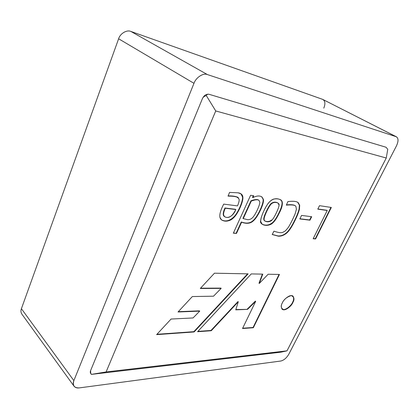 <?xml version="1.0" encoding="UTF-8"?>
<svg xmlns="http://www.w3.org/2000/svg" width="419" height="419" viewBox="0 0 419 419"><rect width="100%" height="100%" fill="white"/><g stroke="black" fill="none" stroke-linecap="round" stroke-linejoin="round"><path stroke-width="0.63" d="M91.012 373.79C90.195 372.989 90.064 371.92 90.614 370.59C90.169 371.758 90.431 373.02 91.394 374.382L106.107 371.946L215.733 110.951L106.107 371.946L287.005 350.839L386.266 158.01L215.733 110.951L386.266 158.01L387.748 149.3L386.046 147.273L387.748 149.3L386.266 158.01L287.005 350.839L280.887 352.18L91.4 374.387C90.431 373.02 90.169 371.758 90.614 370.59L202.424 98.612C204.09 95.317 206.274 93.872 208.971 94.27L385.805 147.174L208.971 94.27C206.274 93.872 204.09 95.317 202.424 98.612C203.089 97.093 204.399 96.103 206.347 95.647C206.944 94.416 207.819 93.961 208.971 94.27C207.819 93.961 206.944 94.416 206.347 95.647L215.733 110.951L206.347 95.647C204.399 96.103 203.089 97.093 202.424 98.612L90.614 370.59L90.703 373.476M282.348 302.89C283.783 299.501 286.743 297.066 291.226 295.578C294.243 296.914 294.777 299.245 292.829 302.565C291.435 305.86 288.518 308.274 284.082 309.814C280.987 308.588 280.411 306.279 282.348 302.89C281.018 305.126 280.96 307.247 282.186 309.248C285.339 311.794 292.132 305.116 292.829 302.565C294.201 300.308 294.253 298.166 292.991 296.123C289.833 293.64 283.045 300.308 282.348 302.89M248.132 273.848L194.123 331.958L156.627 334.629L171.083 319.042L193.054 317.948L199.727 311.128L178.023 311.987L192.337 296.552L213.512 296.196L221.159 288.377L200.287 288.476L214.455 273.204L248.132 273.848L214.455 273.204L200.287 288.476L221.159 288.377L220.865 288.11L200.544 288.199L220.865 288.11L221.159 288.377L213.512 296.196L192.337 296.552L178.023 311.987L199.727 311.128L199.444 310.851L178.311 311.678L199.444 310.851L199.727 311.128L193.054 317.948L171.083 319.042L156.627 334.629L194.123 331.958L193.84 331.675L156.942 334.289L193.84 331.675L194.123 331.958L248.132 273.848M236.478 233.43L233.346 233.163L250.614 195.275L253.71 195.746L252.84 197.653C256.617 195.704 259.639 195.464 261.906 196.93L263.237 199.056C264.918 202.314 257.779 217.199 253.668 220.535C250.803 223.542 246.786 224.097 241.611 222.206L236.478 233.43L233.446 232.948L236.478 233.43L241.611 222.206C246.786 224.097 250.803 223.542 253.668 220.535C257.779 217.199 264.918 202.314 263.237 199.056L261.796 196.846C259.502 195.474 256.517 195.741 252.84 197.653L253.71 195.746L250.614 195.275L233.346 233.163L236.478 233.43M286.334 205.142L287.89 201.586C293.478 200.947 296.945 201.345 298.286 202.77L299.695 205.331L299.454 209.17C298.506 212.941 296.49 217.76 293.405 223.62C290.765 228.544 288.398 231.801 286.308 233.388C283.82 235.373 281.186 236.306 278.394 236.196L272.209 234.52L273.953 231.147C278.336 232.686 281.311 233.069 282.883 232.299L285.381 230.885L287.827 228.062C290.262 224.773 294.227 216.194 295.248 213.496L296.416 209.212L295.887 206.331C294.981 205.017 291.797 204.619 286.334 205.142C291.147 204.682 294.159 204.922 295.379 205.876L295.887 206.331L296.416 209.212L295.248 213.496C294.227 216.194 290.262 224.773 287.827 228.062L285.381 230.885L282.883 232.299C281.311 233.069 278.336 232.686 273.953 231.147L272.209 234.52L278.394 236.196C281.186 236.306 283.82 235.373 286.308 233.388C288.398 231.801 290.765 228.544 293.405 223.62C296.49 217.76 298.506 212.941 299.454 209.17L299.695 205.331L297.914 202.487C296.432 201.282 293.085 200.979 287.89 201.586L286.334 205.142M317.796 209.139L319.503 205.671L331.329 207.457L315.591 238.945L313.161 238.736L327.234 210.495L317.796 209.139L327.234 210.495L313.161 238.736L315.591 238.945L331.329 207.457L319.503 205.671L317.796 209.139M279.457 274.45L253.343 327.742L242.528 328.512L255.679 301.35L247.55 309.363L235.761 309.835L238.27 301.821L211.265 330.738L197.574 331.712L251.259 273.911L262.781 274.131L259.293 283.448L268.155 274.236L279.457 274.45L268.155 274.236L259.293 283.448L259 283.202L259.293 283.448L262.781 274.131L251.259 273.911L197.574 331.712L211.265 330.738L210.987 330.46L197.873 331.392L210.987 330.46L211.265 330.738L238.27 301.821L237.976 301.56L210.987 330.46L237.976 301.56L238.27 301.821L235.761 309.835L247.55 309.363L235.85 309.562L247.55 309.363L255.679 301.35L255.391 301.099L247.268 309.112L255.391 301.099L255.679 301.35L242.528 328.512L253.343 327.742L253.066 327.485L242.664 328.218L253.066 327.485L253.343 327.742L279.457 274.45M301.56 215.424L311.678 216.717L309.976 220.179L299.842 218.954L301.56 215.424L299.842 218.954L309.976 220.179L311.678 216.717L301.56 215.424M260.419 221.394C260.508 225.637 268.768 226.464 272.45 222.704C274.539 220.834 276.681 217.592 278.871 212.972C282.401 205.897 282.982 201.497 280.625 199.774C282.982 201.497 282.401 205.897 278.871 212.972L279.195 213.203C277.001 217.822 274.859 221.07 272.774 222.939C269.087 226.7 260.828 225.878 260.738 221.63C260.597 219.132 261.744 215.314 264.18 210.176C267.202 203.844 270.375 200.141 273.691 199.062C281.945 197.794 285.239 201.838 279.195 213.203C282.804 205.991 283.338 201.549 280.793 199.884C276.262 197.6 272.114 198.685 268.349 203.147C264.714 207.918 259.984 218.587 260.738 221.63L262.194 224.228C265.667 226.082 269.192 225.652 272.774 222.939C274.859 221.07 277.001 217.822 279.195 213.203L278.871 212.972C276.681 217.592 274.539 220.834 272.45 222.704C269.003 225.359 265.531 225.831 262.037 224.107M237.468 205.897C238.699 203.157 239.265 201.01 239.16 199.46C238.002 196.893 234.902 195.793 229.853 196.155L228.036 196.113L229.575 192.41L238.165 192.819C241.171 193.311 242.742 194.814 242.873 197.328C243.329 201.79 237.783 214.371 233.147 218.21C228.674 222.541 220.776 221.845 219.959 217.335C219.467 215.094 220.19 211.773 222.133 207.379L223.694 204.105L237.468 205.897L223.694 204.105L222.133 207.379C220.19 211.773 219.467 215.094 219.959 217.335L221.525 219.917C225.82 222.348 230.261 221.195 234.855 216.455C238.945 211.684 243.334 201.125 242.873 197.328L241.119 193.908L238.165 192.819L229.575 192.41L228.036 196.113L229.853 196.155C233.095 196.139 235.845 196.579 238.102 197.469L239.16 199.46C239.265 201.01 238.699 203.157 237.468 205.897M21.406 308.703L73.864 380.62L193.981 83.329L118.624 38.778L21.406 308.703C20.672 310.668 20.824 312.454 21.846 314.072L74.016 386.182C73.032 384.6 72.985 382.746 73.864 380.62L21.406 308.703L118.624 38.778L193.981 83.329C195.93 77.463 203.356 72.681 207.431 74.587L396.212 136.73L322.688 99.382L130.901 31.451L207.431 74.587L130.901 31.451C126.873 29.529 120.106 33.536 118.624 38.778C120.106 33.536 126.873 29.529 130.901 31.451L322.688 99.382L396.531 136.861C398.532 138.469 398.506 141.481 396.453 145.896L288.838 354.17C286.606 357.946 283.951 360.23 280.871 361.01L79.359 387.889C77.049 388.224 75.268 387.654 74.016 386.182M396.531 136.861L322.688 99.382C325.181 100.822 325.547 103.75 323.787 108.165M396.212 136.73L207.431 74.587C203.356 72.681 195.93 77.463 193.981 83.329L73.864 380.62C72.408 385.648 74.242 388.073 79.359 387.889L280.871 361.01C283.951 360.23 286.606 357.946 288.838 354.17L396.453 145.896C398.6 141.151 398.516 138.092 396.212 136.73M91.394 374.382L280.887 352.18L287.005 350.839L106.107 371.946L91.394 374.382L90.703 373.47M279.044 274.445L253.066 327.485L279.044 274.445M262.388 274.126L259 283.202L262.388 274.126M330.931 207.395L315.282 238.725L315.591 238.945L313.25 238.547L315.282 238.725L330.931 207.395M326.909 210.286L317.874 208.981L326.909 210.286M311.275 216.665L309.657 219.959L309.976 220.179L299.925 218.781L309.657 219.959L311.275 216.665M297.747 202.377L299.37 205.111L299.129 208.95C298.181 212.721 296.17 217.534 293.085 223.395C290.446 228.318 288.083 231.571 285.994 233.158C283.506 235.143 280.871 236.075 278.08 235.96L272.25 234.436L278.08 235.96C280.871 236.075 283.506 235.143 285.994 233.158C288.083 231.571 290.446 228.318 293.085 223.395C296.17 217.534 298.181 212.721 299.129 208.95L299.37 205.111L297.747 202.377M295.212 205.771L295.055 205.656C293.866 204.734 290.996 204.472 286.455 204.87C291.168 204.456 294.086 204.755 295.212 205.771M271.449 220.033C269.202 222.389 263.713 221.834 263.776 219.142C263.352 216.927 268.574 205.891 270.857 203.775C273.141 201.916 275.513 201.675 277.965 203.053L277.807 202.937C275.325 201.686 273.01 201.968 270.857 203.775C269.118 205.708 267.196 209.165 265.086 214.14C263.514 217.885 263.368 220.116 264.656 220.823L264.824 220.939M276.315 212.889C274.55 216.628 273.031 219.09 271.769 220.268C269.553 221.986 267.291 222.248 264.981 221.059C263.692 220.352 263.834 218.121 265.41 214.371C267.521 209.395 269.448 205.944 271.182 204.006C273.335 202.194 275.655 201.916 278.137 203.163L279.064 205.095C279.007 206.541 278.09 209.139 276.315 212.889C278.09 209.139 279.007 206.541 279.064 205.095C279.599 202.277 273.324 201.324 271.182 204.006C268.898 206.122 263.671 217.162 264.101 219.378C264.033 222.07 269.522 222.625 271.769 220.268C273.031 219.09 274.55 216.628 276.315 212.889M253.301 195.683L252.505 197.417L252.84 197.653L252.505 197.417L253.301 195.683M261.629 196.736L262.902 198.826C264.588 202.078 257.455 216.958 253.348 220.294C250.483 223.301 246.466 223.856 241.292 221.96L241.611 222.206L241.292 221.96L236.159 233.179L241.292 221.96C246.466 223.856 250.483 223.301 253.348 220.294C257.455 216.958 264.588 202.078 262.902 198.826L261.629 196.736M251.28 201.062L243.261 218.598L251.28 201.062L250.95 200.827L242.936 218.351L243.261 218.598L242.936 218.351L250.95 200.827L251.28 201.062L254.768 199.994C256.805 199.654 258.167 199.748 258.853 200.261L259.67 201.775C260.649 203.367 255.616 214.795 252.573 217.639C251.06 219.179 249.315 219.839 247.336 219.614L243.261 218.598L247.336 219.614C249.315 219.839 251.06 219.179 252.573 217.639C255.616 214.795 260.649 203.367 259.67 201.775L258.968 200.361C258.34 199.763 256.941 199.643 254.768 199.994L252.002 200.738M251.672 200.502L254.438 199.758C256.611 199.407 258.01 199.528 258.638 200.125L258.523 200.031C257.837 199.512 256.475 199.418 254.438 199.758L250.95 200.827M224.563 216.67L224.244 216.419C222.688 215.324 222.924 212.512 224.951 207.986L235.824 209.542C232.309 216.508 228.559 218.88 224.563 216.67C223.013 215.565 223.248 212.752 225.281 208.233L235.499 209.296L224.951 207.986C222.924 212.506 222.688 215.319 224.244 216.419L224.411 216.539M237.929 197.354L237.767 197.229C235.515 196.338 232.765 195.898 229.523 195.909L228.135 195.877L229.523 195.909C232.906 195.872 235.708 196.354 237.929 197.354M240.951 193.793L242.543 197.087C243.004 200.848 238.699 211.249 234.645 216.078C230.151 220.844 225.726 222.08 221.368 219.786C225.726 222.08 230.151 220.844 234.645 216.078C238.699 211.249 243.004 200.848 242.543 197.087L240.951 193.793M235.824 209.542L225.281 208.233C218.875 219.666 231.67 220.829 235.824 209.542M247.603 273.837L193.84 331.675L247.603 273.837M292.839 296.013C293.949 298.066 293.85 300.172 292.546 302.329C291.828 304.817 285.36 311.338 282.05 309.122C285.36 311.338 291.828 304.817 292.546 302.329C293.85 300.172 293.949 298.066 292.839 296.013M295.379 205.876L295.055 205.656M277.807 202.937L278.137 203.163M264.656 220.823L264.981 221.059M258.853 200.261L258.523 200.031M238.102 197.469L237.767 197.229"/></g></svg>
